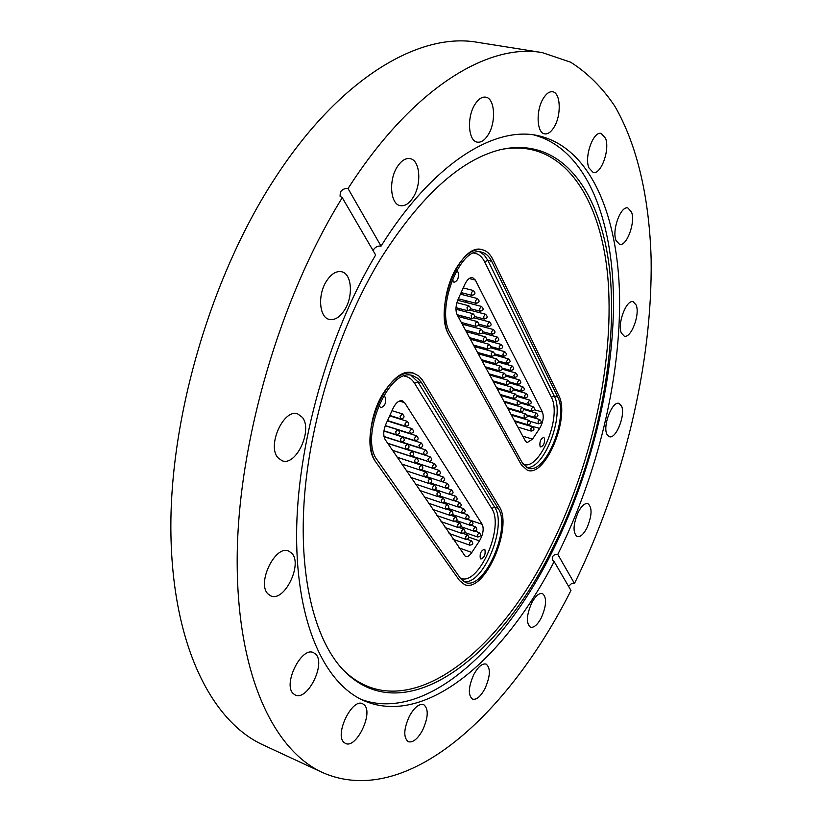 <?xml version="1.0" encoding="UTF-8"?>
<svg xmlns="http://www.w3.org/2000/svg" width="822" height="822" viewBox="0 0 822 822"><rect width="100%" height="100%" fill="white"/><g stroke="black" fill="none" stroke-linecap="round" stroke-linejoin="round"><path stroke-width="1.23" d="M449.11 335.314C440.633 321.227 443.972 288.573 456.272 268.198C464.82 254.347 473.523 248.203 482.391 249.754C486.737 250.864 490.21 254.06 492.799 259.341L558.621 395.187C570.673 416.723 545.551 477.746 527.395 470.256L521.374 464.841L449.11 335.314C432.834 310.336 459.847 241.483 482.391 249.754C486.737 250.864 490.21 254.06 492.799 259.341L558.621 395.187C570.673 416.723 545.551 477.746 527.395 470.256L521.374 464.841L449.11 335.314M376.065 462.375C366.252 449.552 369.181 416.61 382.425 394.652C392.752 378.12 403.181 370.989 413.733 373.239L418.819 375.983L422.405 380.041L499.149 506.424C513.616 526.943 484.405 593.689 464.522 584.565L459.519 580.538L376.065 462.375C356.224 438.465 388.662 362.615 413.733 373.239L418.819 375.983L422.405 380.041L499.149 506.424C513.616 526.943 484.405 593.689 464.522 584.565L459.519 580.538L376.065 462.375M380.596 258.848C420.504 195.934 460.546 159.509 500.742 149.594C564.416 135.281 604.18 196.468 610.602 280.302C616.819 364.999 593.299 468.571 550.699 552.137C496.283 661.299 401.444 732.7 342.209 668.903C313.953 637.944 298.252 574.434 304.613 494.947C311.127 415.5 340.257 325.193 380.596 258.848M501.502 149.409C563.81 137.829 602.279 199.294 608.239 282.439C613.962 366.427 590.586 468.561 548.459 551.069C494.844 658.299 402.174 728.95 342.733 669.468M533.797 134.911C585.593 148.628 612.678 217.327 613.5 299.578C613.911 382.569 590.042 477.551 550.103 555.96C501.41 652.082 424.162 722.158 361.433 699.543M484.918 688.702C490.385 676.249 490.785 668.05 486.131 664.094C482.278 663.179 478.188 666.621 473.852 674.42C468.335 686.935 467.903 695.176 472.527 699.142C476.462 700.067 480.593 696.583 484.918 688.702M422.57 730.265C428.375 717.359 428.745 708.811 423.69 704.598C419.23 703.457 414.504 707.228 409.531 715.921C403.664 728.888 403.253 737.488 408.277 741.721C412.85 742.872 417.607 739.05 422.57 730.265M343.997 742.42L345.456 743.407C356.06 749.222 373.62 713.157 364.31 704.947L362.625 703.755C352.124 697.837 334.297 734.601 343.997 742.42M293.413 693.747L295.252 694.991C307.407 701.433 326.19 663.549 315.658 654.158L313.511 652.668C301.479 646.143 282.408 684.808 293.413 693.747M268.054 593.987L270.787 595.878C284.258 602.434 302.938 564.262 291.81 553.268L288.717 551.069C275.36 544.452 256.423 583.476 268.054 593.987M277.949 457.741L282.049 460.721C296.033 466.691 313.069 429.927 302.311 417.329L297.821 413.99C283.919 408 266.698 445.647 277.949 457.741M344.706 309.791C353.45 296.218 351.847 273.777 341.726 271.763C336.352 270.715 331.256 273.849 326.437 281.175C317.498 294.81 319.234 317.374 329.129 319.368C334.677 320.498 339.866 317.302 344.706 309.791M413.24 197.259C421.892 183.943 420.093 160.033 410.065 158.615C405.554 157.906 401.29 160.639 397.273 166.815C388.426 180.234 390.388 204.246 400.201 205.634C404.845 206.394 409.202 203.609 413.24 197.259M488.247 134.674C496.365 121.975 494.865 98.116 485.658 97.15C481.898 96.657 478.312 99.092 474.911 104.476C466.608 117.269 468.273 141.23 477.294 142.144C481.158 142.689 484.816 140.192 488.247 134.674M554.213 126.917C561.58 115.008 560.655 92.516 552.569 91.766C549.343 91.376 546.229 93.636 543.208 98.578C535.687 110.59 536.756 133.185 544.688 133.863C547.997 134.294 551.172 131.982 554.213 126.917M588.912 167.873L593.165 172.456C601.036 174.86 610.13 149.686 605.547 138.271L601.139 133.421C593.258 130.986 584.093 156.745 588.912 167.873M616.038 240.527L619.531 244.329C626.683 246.744 635.704 222.341 631.502 212.004L627.885 207.966C620.733 205.51 611.64 230.448 616.038 240.527M621.381 333.085L624.258 336.147C631.019 338.695 640.276 314.384 636.156 304.993L633.176 301.746C626.426 299.146 617.065 323.94 621.381 333.085M606.934 434.283L609.328 436.698C615.986 439.482 625.84 414.596 621.514 405.996L619.017 403.417C612.38 400.571 602.423 425.94 606.934 434.283M586.826 528.156C592.076 515.692 592.426 507.503 587.884 503.588C584.863 502.982 581.678 505.777 578.328 511.952C573.047 524.487 572.667 532.707 577.188 536.622C580.26 537.228 583.476 534.413 586.826 528.156M541.297 617.815C546.579 605.506 546.969 597.419 542.469 593.566C539.109 592.837 535.533 595.929 531.752 602.855C526.429 615.226 526.008 623.353 530.478 627.217C533.91 627.946 537.516 624.823 541.297 617.815M373.157 250.71L373.743 249.395C375.654 246.795 378.099 245.706 381.048 246.138C432.002 164.225 493.488 126.136 537.29 135.486C589.96 146.635 618.041 214.326 619.572 296.454C620.702 379.353 597.358 474.993 557.799 554.398L554.686 554.573L552.333 556.73L552.384 560.183L554.141 561.549C504.667 657.826 426.639 726.946 364.649 701.012C325.163 684.346 296.506 624.422 296.598 535.194C296.752 446.11 327.988 334.842 375.644 254.995L342.271 197.681C279.881 298.242 237.959 442.37 237.188 557.706C236.459 673.3 273.171 750.054 322.45 772.516C406.561 809.619 508.89 713.876 570.971 590.453L554.141 561.549M557.799 554.398L574.475 583.486C623.744 483.213 652.617 364.146 651.137 259.043C649.431 199.561 637.749 145.802 614.784 106.13C602.341 87.625 587.617 72.973 570.632 62.184L542.222 52.598L477.51 42.323C420.104 31.955 340.811 77.062 275.617 177.244C212.025 273.952 170.144 414.905 170.863 529.163C171.623 643.667 211.069 721.192 263.03 744.907L322.45 772.516M542.222 52.598C488.196 42.816 412.459 87.995 348.035 188.536C344.963 188.156 342.414 189.307 340.38 191.999L340.061 196.211L342.271 197.681M574.475 583.486L571.454 583.63L569.184 585.726M381.048 246.138L348.035 188.536M378.901 404.948L380.617 407.763C384.86 406.387 386.402 402.842 385.241 397.129L383.278 396.204M480.315 558.518L480.932 559.022C484.292 557.645 485.638 554.583 484.949 549.826L484.322 549.302C480.952 550.689 479.616 553.761 480.315 558.518M458.902 547.884L471.838 552.456L479.493 540.866L469.023 537.218M471.838 552.456C469.578 555.734 467.451 557.111 465.447 556.576L385.241 439.698C383.083 435.752 383.299 430.574 385.898 424.152L393.05 408.38C395.865 402.729 398.958 400.191 402.318 400.787L404.63 402.667L399.338 401.054M467.482 519.288L482.206 524.333L404.63 402.667M482.206 524.333C484.086 528.844 483.172 534.351 479.493 540.866M377.329 460.186C358.587 437.468 389.289 365.718 413.045 375.777L417.843 378.367L421.234 382.189L498.122 508.335C511.87 527.734 484.168 591.039 465.344 582.387L460.587 578.544L377.329 460.186M394.817 417.011L395.177 417.566M424.491 454.689L423.474 452.665L425.621 449.891L399.06 441.527M459.734 310.223L459.94 308.692M463.793 317.98L464.04 316.532M467.79 325.635L468.067 324.258M471.725 333.177L472.044 331.883M475.619 340.627L475.948 339.394M479.452 347.963L479.801 346.802M515.065 416.209L515.466 415.624M511.716 409.777L512.106 409.151M508.315 403.263L508.715 402.585M504.872 396.666L505.273 395.937M501.389 389.988L501.79 389.196M497.855 383.206L498.245 382.364M494.269 376.353L494.659 375.449M490.642 369.397L491.032 368.431M486.963 362.348L487.343 361.32M483.233 355.207L483.603 354.118M452.295 279.552L454.021 282.336C457.72 281.011 459.077 277.61 458.101 272.133L456.385 270.972M540.033 446.315L540.753 446.983C543.753 445.699 544.965 442.75 544.39 438.136L543.65 437.458C540.65 438.753 539.448 441.712 540.033 446.315M522.751 436.153L532.512 439.112L539.653 428.396L517.737 422.364M532.512 439.112L527.097 442.626L525.433 441.116L457.176 314.816C455.326 310.593 455.635 305.414 458.101 299.3L464.831 284.361C467.215 279.48 469.824 277.25 472.681 277.651L475.332 280.045L469.208 278.514M534.506 409.746L542.448 412.069L475.332 280.045M542.448 412.069C544.041 416.857 543.116 422.303 539.653 428.396M450.292 333.28C434.9 309.555 460.484 244.422 481.846 252.251C485.946 253.299 489.224 256.32 491.669 261.293L557.655 396.985C569.112 417.35 545.294 475.229 528.104 468.129L522.371 462.971L450.292 333.28M461.214 292.622L462.272 294.625M465.416 300.605L466.423 302.527M470.194 309.688L470.523 310.315M496.149 341.685L495.296 339.548L497.156 336.989L482.493 333.044M457.936 308.168L457.351 309.596M461.964 315.987L461.45 317.364M465.94 323.693L465.499 325.019M469.876 331.297L469.496 332.581M473.77 338.798L473.441 340.031M477.623 346.206L477.325 347.377M513.678 415.1L513.699 415.798M510.257 408.606L510.257 409.346M506.804 402.02L506.773 402.811M503.3 395.361L503.249 396.194M499.766 388.611L499.684 389.494M496.18 381.768L496.067 382.703M492.553 374.842L492.419 375.818M488.885 367.824L488.71 368.852M485.175 360.714L484.97 361.793M481.415 353.511L481.168 354.631M460.217 578.02C477.901 587.638 504.996 527.025 491.679 508.438L414.545 383.288C411.884 379.034 408.442 376.651 404.198 376.116M411.062 375.366L417.884 381.829L421.727 382.96M414.545 383.288L417.884 381.829L494.639 507.174L498.122 508.335M491.679 508.438L494.639 507.174C507.78 525.648 482.946 585.901 463.67 581.565M442 481.569L441.034 479.647L443.12 476.914L421.542 469.824L437.304 474.993L436.739 473.04L438.835 470.297L416.733 463.074M415.429 484.035L432.988 489.922L432.629 487.189L434.561 485.237M446.223 488.063L445.277 486.162L447.343 483.439L442 481.671M450.394 494.464L449.459 492.584L451.514 489.881L446.428 488.186M454.504 500.783L453.59 498.923L455.624 496.231L450.744 494.597M458.563 507.01L457.659 505.181L459.683 502.499L454.977 500.917M462.57 513.164L461.676 511.356L463.68 508.674L459.138 507.143M466.526 519.227L465.642 517.439L467.636 514.778L463.228 513.277M470.42 525.217L469.547 523.45L471.53 520.799L467.266 519.34M474.273 531.125L473.41 529.378L475.373 526.738L471.232 525.32M478.065 536.961L477.222 535.235L479.175 532.605L475.147 531.218M437.715 474.993L437.304 474.993C440.828 474.417 441.342 472.856 438.835 470.297M433.369 468.314L432.372 466.341L434.499 463.587L411.781 456.21M428.961 461.553L427.954 459.549L430.091 456.785L406.623 449.213M419.96 447.733L418.922 445.678L421.09 442.894L402.801 437.068M415.367 440.674L414.309 438.588L416.497 435.794L398.598 430.132M410.702 433.513L409.633 431.406L411.832 428.591L387.368 420.905M405.965 426.248L404.886 424.111L407.106 421.285L389.659 415.85M401.167 418.871L400.067 416.703L402.307 413.877L392.002 410.681M419.837 490.508L437.304 496.396L436.955 493.693L438.866 491.741L433.79 490.046M424.183 496.899L441.558 502.787L441.219 500.115L443.12 498.173L438.229 496.519M428.478 503.198L445.76 509.085L445.432 506.444L447.312 504.503L442.585 502.9M432.711 509.414L449.901 515.312L449.583 512.681L451.442 510.75L446.87 509.198M436.883 515.548L453.98 521.446L453.682 518.846L455.532 516.925L451.093 515.404M458.039 527.498L457.72 524.929L459.56 523.008L455.254 521.518M445.082 527.58L461.995 533.468L461.707 530.92L463.536 529.008L459.344 527.56M465.951 539.376L465.653 536.848L467.451 534.937L463.382 533.519M453.056 539.294L469.804 545.181L469.537 542.684L471.325 540.784L467.358 539.396M410.959 477.469L428.611 483.357L428.241 480.593L430.194 478.63M406.428 470.811L424.173 476.688L423.792 473.904L425.765 471.941L401.824 464.06L419.682 469.937L419.282 467.112L421.265 465.149L397.211 457.279M419.682 469.937L419.662 469.927C423.279 469.352 423.803 467.749 421.254 465.149M397.17 457.217L415.1 463.084L414.699 460.238L416.713 458.265L392.526 450.405M392.433 450.271L410.486 456.138L410.055 453.251L412.089 451.288L387.779 443.438M387.645 443.233L405.791 449.089L405.349 446.171L407.404 444.199M383.997 436.482L401.033 441.938L400.571 438.989L402.646 437.016L383.925 431.047M383.956 430.79L396.194 434.684L395.721 431.694L397.827 429.721M523.152 464.225C539.407 471.674 562.351 416.61 551.326 397.242L484.62 261.817C481.939 256.485 478.301 253.566 473.719 253.063M479.873 251.964L484.322 255.149L487.857 260.379L491.669 261.293M484.62 261.817L487.857 260.379L554.203 395.999L557.655 396.985M551.326 397.242L554.203 395.999C565.125 415.367 543.907 470.338 526.44 467.389M507.431 363.447L506.599 361.382L508.438 358.865L494.495 355.012M485.278 366.807L499.262 370.753L498.892 367.917L500.67 366.191M511.089 370.506L510.277 368.472L512.096 365.965L498.368 362.142M514.695 377.483L513.894 375.469L515.702 372.962L502.191 369.17M518.261 384.357L517.47 382.374L519.268 379.877L505.951 376.106M521.775 391.149L521.004 389.186L522.782 386.7L509.65 382.949M525.248 397.848L524.487 395.916L526.255 393.44L513.288 389.71M528.68 404.465L527.919 402.554L529.687 400.088L516.874 396.379M532.06 411L531.32 409.109L533.067 406.654L520.408 402.965M535.399 417.453L534.67 415.583L536.406 413.127L523.891 409.459M538.708 423.823L537.978 421.974L539.705 419.528L527.313 415.87M503.722 356.286L502.879 354.2L504.729 351.672L490.549 347.788M499.961 349.031L499.118 346.925L500.968 344.377L486.542 340.462M492.286 334.225L491.422 332.067L493.303 329.499L478.322 325.512M488.381 326.673L487.497 324.474L489.388 321.905L474.109 317.867M484.405 319.008L483.511 316.789L485.412 314.21L469.804 310.12M480.387 311.24L479.473 308.99L481.394 306.401L457.69 300.266M476.308 303.369L475.383 301.088L477.315 298.489L460.423 294.153M472.167 295.375L471.232 293.074L473.174 290.464L463.228 287.936M489.09 373.856L502.992 377.812L502.643 375.007L504.4 373.291M492.851 380.822L506.681 384.778L506.331 382.004L508.078 380.288M496.56 387.686L510.318 391.652L509.979 388.909L511.705 387.193M500.218 394.468L513.904 398.444L513.586 395.721L515.291 394.005M503.835 401.157L517.449 405.143L517.13 402.451L518.826 400.735M507.41 407.763L520.942 411.75L520.645 409.089L522.319 407.373M510.935 414.278L524.395 418.275L524.107 415.644L525.761 413.939M514.408 420.72L527.806 424.727L527.519 422.107L529.163 420.402M517.85 427.08L531.166 431.088L530.899 428.498L532.522 426.793M481.415 359.666L495.481 363.591L495.101 360.724L496.889 359.009M477.5 352.422L491.648 356.347L491.248 353.45L493.056 351.724M473.534 345.086L487.754 348.99L487.354 346.062L489.172 344.336M469.506 337.647L483.819 341.541L483.398 338.572L485.237 336.856M465.437 330.095L479.822 333.979L479.39 330.989L481.25 329.262M461.296 322.45L475.774 326.324L475.322 323.293L477.202 321.566M457.114 314.703L471.664 318.556L471.201 315.484L473.102 313.757M456.005 307.664L467.502 310.675L467.019 307.572L468.941 305.846M426.207 476.483L441.589 481.579C445.092 481.014 445.606 479.452 443.12 476.914M429.279 483.48L434.55 485.237C437.037 487.806 436.513 489.367 432.988 489.922M430.779 483.059L445.812 488.063C449.295 487.508 449.809 485.966 447.343 483.439M435.259 489.542L449.983 494.474C453.446 493.93 453.95 492.399 451.514 489.881M439.678 495.933L454.104 500.793C457.535 500.249 458.039 498.728 455.624 496.231M444.024 502.242L458.162 507.02C461.574 506.496 462.077 504.985 459.683 502.499M448.298 508.458L462.17 513.175C465.56 512.651 466.064 511.15 463.68 508.674M452.511 514.582L466.115 519.247C469.485 518.733 469.989 517.244 467.636 514.778M456.652 520.634L470.02 525.237C473.369 524.734 473.873 523.254 471.53 520.799M460.731 526.604L473.873 531.146C477.192 530.652 477.695 529.183 475.373 526.738M464.759 532.492L477.674 536.982C480.973 536.489 481.476 535.04 479.175 532.605M416.816 463.043L432.958 468.324C436.503 467.728 437.016 466.156 434.499 463.587M411.966 456.169L428.55 461.553C432.125 460.957 432.639 459.364 430.091 456.785M407.003 449.182L424.08 454.689C427.676 454.083 428.19 452.48 425.621 449.891M401.866 442.061L419.549 447.733C423.176 447.106 423.69 445.493 421.09 442.894M388.58 432.269L414.956 440.664C418.603 440.037 419.117 438.414 416.497 435.794M385.292 425.601L410.291 433.502C413.959 432.865 414.473 431.221 411.832 428.591M387.522 420.576L405.554 426.238C409.253 425.58 409.777 423.936 407.106 421.285M389.834 415.459L400.756 418.86C404.486 418.203 404.999 416.538 402.307 413.877M437.304 496.396C440.808 495.851 441.332 494.299 438.866 491.741M441.558 502.787C445.041 502.252 445.555 500.711 443.12 498.173M445.76 509.085C449.213 508.561 449.737 507.03 447.312 504.503M449.901 515.312C453.333 514.788 453.847 513.267 451.442 510.75M453.98 521.446C457.402 520.932 457.916 519.422 455.532 516.925M441.013 521.6L458.018 527.498C461.409 526.994 461.923 525.494 459.56 523.008M461.995 533.468C465.365 532.975 465.879 531.485 463.536 529.008M449.089 533.478L465.92 539.366C469.27 538.872 469.783 537.403 467.451 534.937M469.804 545.181C473.133 544.698 473.636 543.239 471.325 540.784M424.645 476.801L430.183 478.63C432.691 481.209 432.167 482.781 428.611 483.357M424.173 476.688C427.748 476.113 428.272 474.53 425.745 471.941M415.12 463.084C418.737 462.488 419.271 460.875 416.692 458.255M410.486 456.138C414.134 455.532 414.668 453.908 412.069 451.278M384.038 436.708L407.373 444.188C409.993 446.839 409.469 448.473 405.791 449.089M401.033 441.938C404.732 441.301 405.256 439.657 402.616 436.996M385.241 425.734L397.776 429.701C400.458 432.382 399.924 434.037 396.194 434.684M498.522 361.033L507.164 363.437C510.524 362.728 510.945 361.207 508.438 358.865M482.134 360.992L500.557 366.15C503.085 368.513 502.653 370.044 499.262 370.753M502.273 368.102L510.822 370.506C514.161 369.808 514.582 368.287 512.096 365.965M505.982 375.089L514.428 377.473C517.747 376.784 518.179 375.284 515.702 372.962M509.63 381.973L517.994 384.357C521.292 383.679 521.713 382.189 519.268 379.877M513.216 388.765L521.508 391.149C524.785 390.481 525.217 389.001 522.782 386.7M516.761 395.474L524.981 397.848C528.238 397.201 528.669 395.721 526.255 393.44M520.254 402.092L528.402 404.465C531.649 403.828 532.07 402.369 529.687 400.088M523.696 408.626L531.783 411C535.009 410.373 535.441 408.914 533.067 406.654M527.087 415.079L535.132 417.453C538.338 416.826 538.759 415.387 536.406 413.127M530.437 421.439L538.431 423.823C541.616 423.207 542.037 421.778 539.705 419.528M494.71 353.871L503.454 356.275C506.835 355.556 507.266 354.025 504.729 351.672M490.837 346.607L499.694 349.021C503.105 348.292 503.526 346.74 500.968 344.377M486.912 339.239L495.892 341.675C499.314 340.925 499.745 339.363 497.156 336.989M482.935 331.769L492.029 334.215C495.481 333.455 495.902 331.883 493.303 329.499M478.887 324.197L488.124 326.663C491.587 325.882 492.008 324.3 489.388 321.905M474.777 316.532L484.158 318.998C487.641 318.206 488.063 316.614 485.412 314.21M470.605 308.743L480.13 311.23C483.644 310.428 484.066 308.815 481.394 306.401M458.337 298.776L476.061 303.349C479.596 302.537 480.007 300.914 477.315 298.489M461.121 292.601L471.92 295.365C475.476 294.533 475.897 292.899 473.174 290.464M485.956 368.071L504.297 373.25C506.794 375.603 506.362 377.123 502.992 377.812M489.737 375.058L507.975 380.247C510.462 382.59 510.03 384.1 506.681 384.778M493.457 381.953L511.613 387.152C514.079 389.484 513.637 390.984 510.318 391.652M497.135 388.755L515.199 393.974C517.644 396.296 517.213 397.786 513.904 398.444M500.762 395.474L518.744 400.704C521.169 403.016 520.727 404.496 517.449 405.143M504.348 402.102L522.237 407.352C524.642 409.644 524.21 411.113 520.942 411.75M507.893 408.647L525.69 413.908C528.073 416.199 527.642 417.658 524.395 418.275M511.387 415.12L529.101 420.381C531.464 422.662 531.033 424.111 527.806 424.727M514.829 421.501L532.461 426.772C534.803 429.043 534.372 430.481 531.166 431.088M478.26 353.82L496.776 358.957C499.324 361.331 498.882 362.882 495.481 363.591M474.325 346.555L492.943 351.672C495.502 354.056 495.07 355.618 491.648 356.347M470.348 339.188L489.049 344.284C491.638 346.678 491.207 348.251 487.754 348.99M466.31 331.718L485.103 336.794C487.723 339.198 487.292 340.781 483.819 341.541M462.211 324.145L481.106 329.201C483.747 331.626 483.315 333.218 479.822 333.979M458.07 316.47L477.058 321.505C479.719 323.93 479.288 325.543 475.774 326.324M455.963 309.236L472.948 313.696C475.63 316.141 475.208 317.754 471.664 318.556M456.878 302.681L468.776 305.784C471.489 308.229 471.057 309.863 467.502 310.675"/></g></svg>
